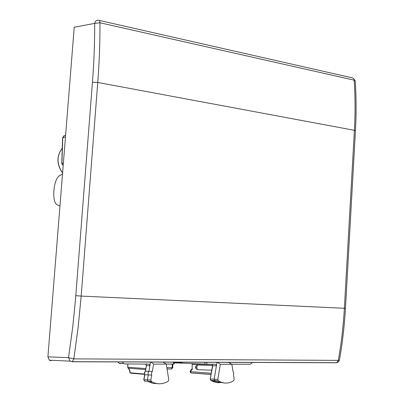 <?xml version="1.0" encoding="UTF-8"?>
<svg xmlns="http://www.w3.org/2000/svg" width="404" height="404" viewBox="0 0 404 404"><rect width="100%" height="100%" fill="white"/><g stroke="black" fill="none" stroke-linecap="round" stroke-linejoin="round"><path stroke-width="0.61" d="M62.575 138.244L63.463 136.209L65.615 135.042M63.186 165.473L61.928 163.529L62.741 138.042L65.488 136.658M182.421 362.105L182.189 362.585L174.169 362.555M151.692 375.089L151.399 373.139L152.328 371.468L153.621 364.085L166.276 364.115L168.796 379.79L168.195 381.265C162.989 384.361 157.686 384.608 152.288 382.012L151.409 381.522L150.818 380.053L151.692 375.089L148.283 374.912L147.409 379.841L148.036 381.416L152.49 383.255L157.454 383.659M150.833 361.979L153.621 364.085M162.948 362.029L166.276 364.115M233.653 380.755L234.194 379.356L233.477 374.685L233.79 373.109L232.951 371.261L231.881 364.277L220.337 364.251L217.801 379.386L218.347 380.8L220.352 381.876C224.932 383.775 229.366 383.401 233.653 380.755M223.851 382.911L216.766 381.785L214.756 380.714L214.171 379.189L217.029 362.236M217.312 362.242L220.337 364.251M228.366 362.282L231.881 364.277M150.566 361.979L148.919 371.306L152.328 371.468M144.667 374.685L143.779 379.674L144.526 381.093L151.409 381.522M146.278 365.585L145.819 363.979L146.465 365.549L145.273 371.246L148.919 371.306L147.99 372.973L148.283 374.912L144.834 374.761L143.96 379.664L150.818 380.053M144.657 374.715L144.541 372.836L145.47 371.18L146.465 365.549L149.904 365.726L149.238 364.13L125.013 363.928L123.589 363.529L122.185 361.868M144.294 380.957L148.036 381.416M210.615 380.007L210.989 380.406L210.454 379.023L217.801 379.386M212.489 365.711L216.423 365.832L215.726 364.251L206.838 364.135L206.848 362.201M210.226 379.048L212.721 365.665L212.125 364.145M252.657 362.378L250.263 364.241L231.734 364.196M174.164 362.843L206.838 364.135M174.174 362.07L174.154 364.034L166.14 364.029M117.867 361.853L119.175 363.317L120.594 363.711M192.178 363.58L192.183 368.675M192.38 369.13L190.269 371.655L190.425 370.741L192.183 368.635M191.127 372.897L190.269 371.655L211.221 373.205M144.511 374.351L131.078 373.205L130.088 372.958L129.825 371.968M127.927 363.933L127.704 367.216L129.846 370.175L130.088 372.958M145.753 368.554L127.866 367.226L128.189 368.211L145.576 369.534M129.452 369.796L129.846 370.175M197.364 364.964L196.728 367.317L197.334 369.67L195.571 368.004L195.506 367.256L195.576 366.514L197.364 364.964L212.524 365.393M197.334 369.67L211.731 370.2M174.169 362.726L182.29 362.736L174.164 362.802M166.211 364.075L172.821 364.11L172.786 367.655L166.847 367.665M171.771 368.938L171.463 368.988L172.165 367.665L172.205 364.044M47.909 356.843L68.534 357.656L72.755 326.907L75.442 300.132L92.44 82.325C94.011 62.049 94.753 42.4 94.667 23.381L99.96 22.77C99.899 21.053 99.455 20.225 98.632 20.281C96.495 20.033 95.177 21.064 94.667 23.381L74.225 27.24L47.909 356.843L49.333 360.176L51.136 360.757M355.454 130.704C356.394 113.691 356.318 97.106 355.212 80.946L354.167 80.169L99.96 22.77C100.071 42.026 99.339 61.923 97.753 82.456L354.399 130.305C355.353 113.155 355.278 96.445 354.167 80.169L353.717 78.689L352.722 77.957L99.227 20.417M75.8 295.657L81.184 296.087L78.108 327.735L73.826 358.873L338.305 360.378L336.643 362.701L336.148 362.772L72.104 361.757M92.44 82.325L97.753 82.456L81.184 296.087L344.37 308.277C343.365 325.932 341.345 343.299 338.305 360.378L339.441 360.045C342.456 343.072 344.466 325.816 345.455 308.287M59.954 205.949L57.545 204.99C51.298 203.217 53.303 178.31 59.913 175.447L62.499 174.058M62.261 148.243C56.535 155.979 56.646 164.221 62.59 172.968M63.383 162.994L61.767 163.711M218.347 380.8L210.989 380.406L212.1 381.048L215.877 381.361M221.518 382.33C218.286 383.027 215.15 382.598 212.1 381.048L210.954 380.401L210.226 379.038L212.494 365.696L212.09 364.145M204.934 364.1L204.939 362.191M173.498 364.049L173.518 362.07M212.524 365.302L192.213 364.398L192.183 368.781M127.987 368.054L129.704 370.094M130.239 372.801L144.4 374.003M211.004 374.478L191.355 372.983M195.506 367.256L196.728 367.317M182.31 362.332L182.29 362.736M171.463 368.988L167.059 368.993M68.534 357.656L70.155 361.146L72.422 361.676L73.826 358.873L68.534 357.656M355.449 130.77L354.399 130.305L344.37 308.277L345.46 308.272L355.449 130.77M62.261 148.212C56.409 156.025 56.515 164.322 62.58 173.104M63.186 165.514L61.772 163.645L62.58 138.178L63.802 135.911M152.288 382.012L148.93 381.916M220.352 381.876L216.766 381.785M149.243 364.13L146.132 363.979M143.779 379.674L144.526 381.093M215.726 364.251L213.388 364.15M123.584 363.529L119.175 363.322M192.213 364.398L192.036 363.575M190.35 370.827L190.122 371.993L190.925 372.882L211.014 374.407M127.765 363.933L127.704 367.216M129.517 369.907L129.947 372.776M130.255 373.033L144.47 374.245M145.278 371.241L144.359 372.852L144.698 374.74M171.584 368.968L172.786 367.66M171.589 368.968L167.059 368.973M49.333 360.176L70.155 361.146L72.422 361.676L336.643 362.701L338.476 361.858L339.431 360.1M355.202 80.77L353.136 78.118"/></g></svg>
